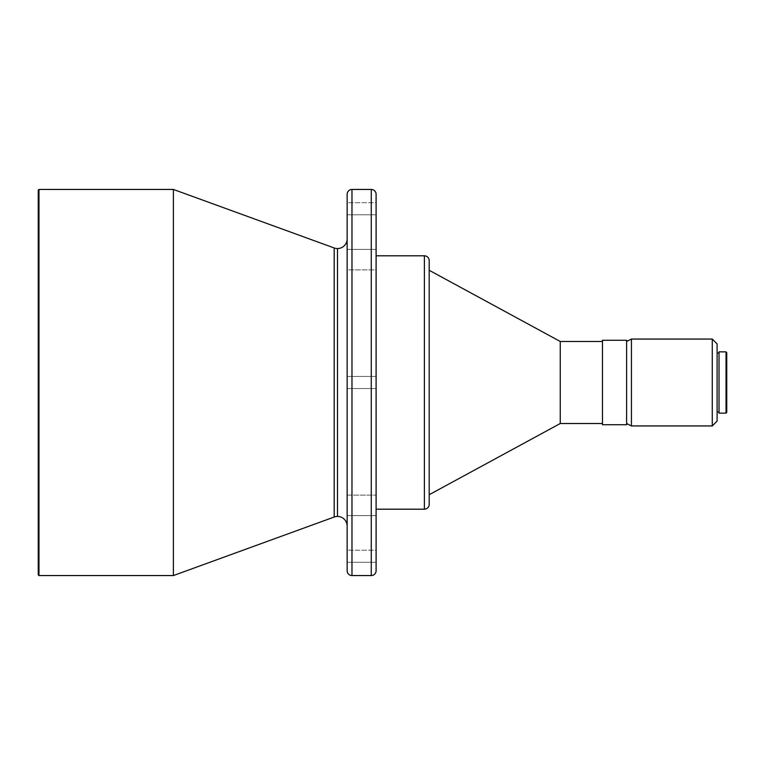 <?xml version="1.0" encoding="UTF-8"?>
<svg xmlns="http://www.w3.org/2000/svg" width="765" height="765" viewBox="0 0 765 765"><rect width="100%" height="100%" fill="white"/><g stroke="black" fill="none" stroke-linecap="round" stroke-linejoin="round"><path stroke-width="0.57" stroke-dasharray="3.83 2.87" d="M334.19 247.965L334.19 517.035L334.19 247.965M337.489 516.452L337.489 248.549L337.489 516.452M347.147 388.534L347.147 376.466L376.103 376.466L376.103 388.534L347.147 388.534L347.147 376.466L376.103 376.466L376.103 388.534L347.147 388.534L347.147 249.4L376.103 249.38L376.103 269.892L347.147 269.892L347.147 249.38L376.103 249.38L376.103 269.892L347.147 269.892L347.147 570.738L347.147 495.108L376.103 495.108L376.103 515.62L347.147 515.62L347.147 495.108L376.103 495.108L376.103 515.62L347.147 515.62L347.147 376.466L347.147 388.534L347.147 376.466L347.147 388.534L376.103 388.534L376.103 382.5L376.103 570.738L376.103 194.262L376.103 388.534L376.103 376.466L376.103 388.534L376.103 376.466L347.147 376.466L347.147 388.534L376.103 388.534L376.103 376.466L347.147 376.466L347.147 388.534M347.147 214.783L347.147 202.715L376.103 202.715L376.103 214.783L347.147 214.783L347.147 202.715L347.147 214.783L376.103 214.783L376.103 202.715L376.103 214.783L376.103 202.715L347.147 202.715L347.147 214.783M347.147 562.285L347.147 550.217L376.103 550.217L376.103 562.285L347.147 562.285L347.147 550.217L347.147 562.285L376.103 562.285L376.103 550.217L376.103 562.285L376.103 550.217L347.147 550.217L347.147 562.285M347.147 526.1L347.147 238.9L347.147 526.1M376.103 255.806L376.103 509.194L376.103 255.806M429.194 270.284L429.194 494.716L429.194 270.284M602.466 423.523L602.466 340.272L602.466 423.523M626.602 341.477L626.602 424.728L626.602 341.477M717.101 353.057L717.101 411.943L717.101 353.057M719.024 411.943L719.024 351.852L719.024 411.943M173.387 575.557L173.387 189.443L173.387 575.557M38.977 575.557L38.977 189.443L38.977 575.557M38.25 574.84L38.25 190.16L38.25 574.84M726.75 352.579L726.75 412.421L726.75 352.579M726.023 413.148L726.023 351.852L726.023 413.148M717.101 343.887L717.101 421.113L717.101 343.887M717.101 411.943L717.101 353.621L717.101 411.943M712.272 425.942L712.272 339.058L712.272 425.942M631.431 425.942L631.431 339.058L631.431 425.942M560.238 423.523L560.238 341.477L560.238 423.523M429.194 504.365L429.194 503.781M429.194 494.716L429.194 270.82L429.194 494.716M424.374 509.194L424.374 255.806L424.374 509.194M376.103 269.892L376.103 249.38L376.103 269.892L376.103 249.38L376.103 269.892L376.103 249.38L347.147 249.38L347.147 269.892L347.147 249.581L347.147 269.892L376.103 269.892L376.103 249.38L347.147 249.38L347.147 269.892L376.103 269.892M376.103 515.62L376.103 495.108L376.103 515.62L376.103 495.108L376.103 515.62L376.103 495.108L347.147 495.108L347.147 515.62L347.147 495.299L347.147 515.62L376.103 515.62L376.103 495.108L347.147 495.108L347.147 515.62L376.103 515.62M376.103 509.194L376.103 256.418L376.103 509.194M371.274 575.557L371.274 189.443L371.274 575.557M351.976 575.557L351.976 189.443L351.976 575.557"/><path stroke-width="1.15" d="M334.19 517.035L334.19 247.965A9.649 9.649 0 0 0 337.489 248.549L337.489 516.452A9.649 9.649 0 0 0 334.19 517.035A9.649 9.649 0 0 1 347.147 526.1A9.649 9.649 0 0 0 337.489 516.452L337.489 248.549A9.649 9.649 0 0 1 334.19 247.965L173.387 189.443L38.977 189.443L38.25 190.16L38.25 574.84L38.977 575.557L38.977 189.443L38.977 575.557L173.387 575.557L173.387 189.443L173.387 575.557L334.19 517.035L334.19 247.965L173.387 189.443L38.977 189.443L38.25 190.16L38.25 574.84L38.977 575.557L173.387 575.557L334.19 517.035M347.147 238.9A9.649 9.649 0 0 1 337.489 248.549A9.649 9.649 0 0 0 347.147 238.9M351.976 575.557L351.976 189.443A4.829 4.829 0 0 0 347.147 194.262L347.147 570.738A4.829 4.829 0 0 0 351.976 575.557L371.274 575.557L371.274 189.443L351.976 189.443L351.976 575.557A4.829 4.829 0 0 1 347.147 570.738L347.147 194.262A4.829 4.829 0 0 1 351.976 189.443L371.274 189.443L371.274 575.557A4.829 4.829 0 0 0 376.103 570.738L376.103 194.262A4.829 4.829 0 0 0 371.274 189.443A4.829 4.829 0 0 1 376.103 194.262L376.103 570.738A4.829 4.829 0 0 1 371.274 575.557L351.976 575.557M429.194 504.365A4.829 4.829 0 0 1 424.374 509.194L376.103 509.194L424.374 509.194L424.374 255.806L376.103 255.806L424.374 255.806L424.374 509.194A4.829 4.829 0 0 0 429.194 504.365L429.194 260.636A4.829 4.829 0 0 0 424.374 255.806A4.829 4.829 0 0 1 429.194 260.636L429.194 503.781M429.194 494.716L560.238 423.523L560.238 341.477L429.194 270.284L560.238 341.477L560.238 423.523L602.466 423.523L560.238 423.523L429.194 494.716M602.466 341.477L560.238 341.477L602.466 341.477M602.466 424.728L626.602 424.728L626.602 340.272L602.466 340.272L602.466 424.728L626.602 424.728L626.602 340.272L602.466 340.272L602.466 424.728M631.431 339.058L626.602 341.477L631.431 339.058L631.431 425.942L631.431 339.058L712.272 339.058L631.431 339.058M626.602 423.523L631.431 425.942L712.272 425.942L712.272 339.058L712.272 425.942L717.101 421.113L717.101 343.887L712.272 339.058L717.101 343.887L717.101 421.113L712.272 425.942L631.431 425.942L626.602 423.523M717.101 411.943L719.024 411.943L717.101 411.943M719.024 353.057L717.101 353.057L719.024 353.057M719.024 413.148L726.023 413.148L726.023 351.852L719.024 351.852L719.024 413.148L726.023 413.148L726.75 412.421L726.75 352.579L726.023 351.852L726.023 413.148L726.75 412.421L726.75 352.579L726.023 351.852L719.024 351.852L719.024 413.148"/></g></svg>

